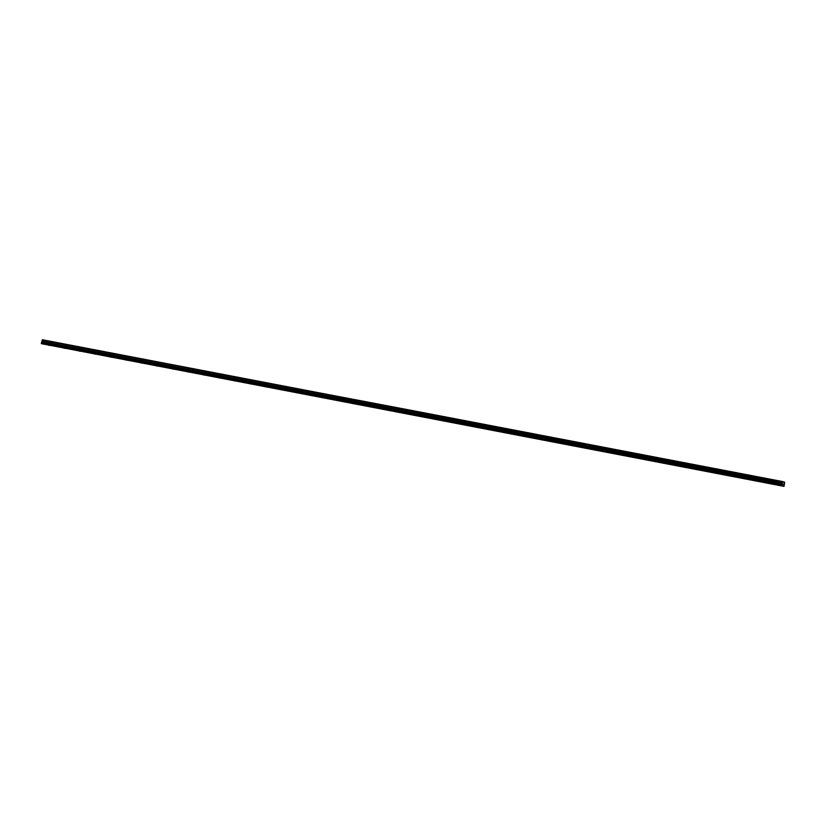 <?xml version="1.0" encoding="UTF-8"?>
<svg xmlns="http://www.w3.org/2000/svg" width="826" height="826" viewBox="0 0 826 826"><rect width="100%" height="100%" fill="white"/><g stroke="black" fill="none" stroke-linecap="round" stroke-linejoin="round"><path stroke-width="0.62" stroke-dasharray="4.13 3.1" d="M48.61 342.935L49.684 343.203L48.61 342.935M776.977 482.58L778.051 482.849L776.977 482.58M761.479 479.617L762.553 479.885L761.479 479.617M745.981 476.643L747.055 476.912L745.981 476.643M730.483 473.67L731.557 473.938L730.483 473.67M714.986 470.696L716.07 470.965L714.986 470.696M699.488 467.733L700.572 468.001L699.488 467.733M683.99 464.759L685.074 465.028L683.99 464.759M668.492 461.786L669.576 462.054L668.492 461.786M652.994 458.812L654.078 459.08L652.994 458.812M637.496 455.849L638.581 456.107L637.496 455.849M621.999 452.875L623.083 453.144L621.999 452.875M606.501 449.902L607.585 450.17L606.501 449.902M591.003 446.928L592.087 447.196L591.003 446.928M575.505 443.954L576.589 444.223L575.505 443.954M560.018 440.991L561.091 441.26L560.018 440.991M544.52 438.017L545.594 438.286L544.52 438.017M529.022 435.044L530.096 435.312L529.022 435.044M513.524 432.07L514.598 432.339L513.524 432.07M498.026 429.107L499.1 429.365L498.026 429.107M482.529 426.133L483.602 426.402L482.529 426.133M467.031 423.16L468.115 423.428L467.031 423.16M451.533 420.186L452.617 420.455L451.533 420.186M436.035 417.223L437.119 417.481L436.035 417.223M420.537 414.249L421.621 414.518L420.537 414.249M405.039 411.276L406.124 411.544L405.039 411.276M389.542 408.302L390.626 408.571L389.542 408.302M374.044 405.329L375.128 405.597L374.044 405.329M358.546 402.365L359.63 402.634L358.546 402.365M343.048 399.392L344.132 399.66L343.048 399.392M327.55 396.418L328.634 396.686L327.55 396.418M312.063 393.444L313.137 393.713L312.063 393.444M296.565 390.481L297.639 390.739L296.565 390.481M281.067 387.508L282.141 387.776L281.067 387.508M265.569 384.534L266.643 384.802L265.569 384.534M250.071 381.56L251.145 381.829L250.071 381.56M234.574 378.597L235.647 378.855L234.574 378.597M219.076 375.623L220.16 375.892L219.076 375.623M203.578 372.65L204.662 372.918L203.578 372.65M188.08 369.676L189.164 369.945L188.08 369.676M172.582 366.703L173.666 366.971L172.582 366.703M157.085 363.739L158.169 364.008L157.085 363.739M141.587 360.766L142.671 361.034L141.587 360.766M126.089 357.792L127.173 358.061L126.089 357.792M110.591 354.819L111.675 355.087L110.591 354.819M95.093 351.855L96.177 352.113L95.093 351.855M79.595 348.882L80.68 349.15L79.595 348.882M64.108 345.908L65.182 346.177L64.108 345.908M65.409 344.256L63.561 343.802L65.409 344.256M64.996 346.187L63.137 345.733L64.996 346.187M80.907 347.23L79.059 346.775L80.907 347.23M80.494 349.161L78.635 348.706L80.494 349.161M96.405 350.203L94.556 349.739L96.405 350.203M95.981 352.134L94.133 351.68L95.981 352.134M111.902 353.167L110.054 352.712L111.902 353.167M111.479 355.108L109.631 354.643L111.479 355.108M127.4 356.14L125.542 355.686L127.4 356.14M126.977 358.081L125.129 357.617L126.977 358.081M142.898 359.114L141.04 358.66L142.898 359.114M142.475 361.045L140.626 360.59L142.475 361.045M158.396 362.087L156.537 361.623L158.396 362.087M157.972 364.018L156.124 363.564L157.972 364.018M173.894 365.061L172.035 364.596L173.894 365.061M173.47 366.992L171.622 366.537L173.47 366.992M189.391 368.024L187.533 367.57L189.391 368.024M188.968 369.965L187.12 369.501L188.968 369.965M204.889 370.998L203.031 370.544L204.889 370.998M204.466 372.929L202.618 372.474L204.466 372.929M220.377 373.971L218.529 373.517L220.377 373.971M219.964 375.902L218.116 375.448L219.964 375.902M235.875 376.945L234.026 376.48L235.875 376.945M235.462 378.876L233.613 378.422L235.462 378.876M251.372 379.908L249.524 379.454L251.372 379.908M250.959 381.849L249.101 381.385L250.959 381.849M266.87 382.882L265.022 382.428L266.87 382.882M266.457 384.813L264.599 384.358L266.457 384.813M282.368 385.856L280.52 385.401L282.368 385.856M281.955 387.786L280.097 387.332L281.955 387.786M297.866 388.829L296.018 388.365L297.866 388.829M297.453 390.76L295.594 390.306L297.453 390.76M313.364 391.803L311.516 391.338L313.364 391.803M312.951 393.734L311.092 393.269L312.951 393.734M328.862 394.766L327.013 394.312L328.862 394.766M328.449 396.707L326.59 396.243L328.449 396.707M344.359 397.74L342.511 397.285L344.359 397.74M343.936 399.67L342.088 399.216L343.936 399.67M359.857 400.713L358.009 400.249L359.857 400.713M359.434 402.644L357.586 402.19L359.434 402.644M375.355 403.687L373.497 403.222L375.355 403.687M374.932 405.618L373.084 405.163L374.932 405.618M390.853 406.65L388.994 406.196L390.853 406.65M390.43 408.591L388.581 408.127L390.43 408.591M406.351 409.624L404.492 409.169L406.351 409.624M405.927 411.555L404.079 411.1L405.927 411.555M49.911 341.283L48.063 340.828L49.911 341.283M49.498 343.224L47.64 342.759L49.498 343.224M421.849 412.597L419.99 412.143L421.849 412.597M421.425 414.528L419.577 414.074L421.425 414.528M437.346 415.571L435.488 415.106L437.346 415.571M436.923 417.502L435.075 417.047L436.923 417.502M452.844 418.534L450.986 418.08L452.844 418.534M452.421 420.475L450.573 420.011L452.421 420.475M468.332 421.508L466.483 421.053L468.332 421.508M467.919 423.449L466.07 422.984L467.919 423.449M483.829 424.481L481.981 424.027L483.829 424.481M483.416 426.412L481.568 425.958L483.416 426.412M499.327 427.455L497.479 426.99L499.327 427.455M498.914 429.386L497.056 428.931L498.914 429.386M514.825 430.429L512.977 429.964L514.825 430.429M514.412 432.359L512.554 431.895L514.412 432.359M530.323 433.392L528.475 432.938L530.323 433.392M529.91 435.333L528.051 434.868L529.91 435.333M545.821 436.365L543.973 435.911L545.821 436.365M545.408 438.296L543.549 437.842L545.408 438.296M561.319 439.339L559.47 438.874L561.319 439.339M560.906 441.27L559.047 440.816L560.906 441.27M576.816 442.313L574.968 441.848L576.816 442.313M576.403 444.243L574.545 443.789L576.403 444.243M592.314 445.276L590.466 444.822L592.314 445.276M591.891 447.217L590.043 446.752L591.891 447.217M607.812 448.25L605.964 447.795L607.812 448.25M607.389 450.18L605.541 449.726L607.389 450.18M623.31 451.223L621.451 450.769L623.31 451.223M622.887 453.154L621.038 452.7L622.887 453.154M638.808 454.197L636.949 453.732L638.808 454.197M638.384 456.128L636.536 455.673L638.384 456.128M654.306 457.16L652.447 456.706L654.306 457.16M653.882 459.101L652.034 458.636L653.882 459.101M669.803 460.134L667.945 459.679L669.803 460.134M669.38 462.075L667.532 461.61L669.38 462.075M685.301 463.107L683.443 462.653L685.301 463.107M684.878 465.038L683.03 464.584L684.878 465.038M700.799 466.081L698.941 465.616L700.799 466.081M700.376 468.012L698.528 467.557L700.376 468.012M716.287 469.054L714.438 468.59L716.287 469.054M715.874 470.985L714.025 470.521L715.874 470.985M731.784 472.018L729.936 471.563L731.784 472.018M731.371 473.959L729.523 473.494L731.371 473.959M747.282 474.991L745.434 474.537L747.282 474.991M746.869 476.922L745.011 476.468L746.869 476.922M762.78 477.965L760.932 477.5L762.78 477.965M762.367 479.896L760.509 479.441L762.367 479.896M778.278 480.938L776.43 480.474L778.278 480.938M777.865 482.869L776.006 482.415L777.865 482.869M784.339 484.067L44.346 342.191L44.687 340.353L42.394 339.631M44.346 342.191L43.964 344.494M784.101 486.184L44.108 344.308M44.687 340.353L784.669 482.229M414.063 415.241L414.301 414.125L44.346 343.193M784.339 485.068L414.384 414.136L414.146 415.251M412.339 410.646L414.642 411.286M44.707 340.508L784.7 482.384M414.301 414.125L414.043 415.323M784.235 484.532L44.243 342.656M44.346 342.129L784.328 484.005M784.597 482.807L44.604 340.931M44.625 340.88L784.617 482.756M47.712 345.031L48.176 342.883M776.079 484.676L776.543 482.529M760.581 481.703L761.045 479.555M745.093 478.729L745.558 476.581M729.595 475.766L730.06 473.618M714.098 472.792L714.562 470.644M698.6 469.818L699.064 467.671M683.102 466.845L683.567 464.697M667.604 463.882L668.069 461.724M652.106 460.908L652.571 458.76M636.609 457.934L637.073 455.787M621.111 454.961L621.575 452.813M605.613 451.987L606.077 449.84M590.115 449.024L590.58 446.876M574.617 446.05L575.082 443.903M559.119 443.077L559.584 440.929M543.622 440.103L544.086 437.956M528.124 437.14L528.588 434.992M512.626 434.166L513.091 432.019M497.138 431.193L497.603 429.045M481.641 428.219L482.105 426.071M466.143 425.256L466.607 423.098M450.645 422.282L451.11 420.135M435.147 419.309L435.612 417.161M419.649 416.335L420.114 414.187M404.151 413.361L404.616 411.214M388.654 410.398L389.118 408.25M373.156 407.425L373.62 405.277M357.658 404.451L358.123 402.303M342.16 401.477L342.625 399.33M326.662 398.514L327.127 396.356M311.165 395.54L311.629 393.393M295.667 392.567L296.131 390.419M280.169 389.593L280.634 387.446M264.671 386.63L265.136 384.472M249.184 383.656L249.648 381.509M233.686 380.683L234.15 378.535M218.188 377.709L218.653 375.562M202.69 374.736L203.155 372.588M187.192 371.772L187.657 369.625M171.694 368.799L172.159 366.651M156.197 365.825L156.661 363.677M140.699 362.851L141.163 360.704M125.201 359.888L125.666 357.73M109.703 356.915L110.168 354.767M94.205 353.941L94.67 351.793M78.707 350.967L79.172 348.82M63.21 348.004L63.674 345.846M63.137 345.733L63.561 343.802M78.635 348.706L79.059 346.775M94.133 351.68L94.556 349.739M109.631 354.643L110.054 352.712M125.129 357.617L125.542 355.686M140.626 360.59L141.04 358.66M156.124 363.564L156.537 361.623M171.622 366.537L172.035 364.596M187.12 369.501L187.533 367.57M202.618 372.474L203.031 370.544M218.116 375.448L218.529 373.517M233.613 378.422L234.026 376.48M249.101 381.385L249.524 379.454M264.599 384.358L265.022 382.428M280.097 387.332L280.52 385.401M295.594 390.306L296.018 388.365M311.092 393.269L311.516 391.338M326.59 396.243L327.013 394.312M342.088 399.216L342.511 397.285M357.586 402.19L358.009 400.249M373.084 405.163L373.497 403.222M388.581 408.127L388.994 406.196M404.079 411.1L404.492 409.169M47.64 342.759L48.063 340.828M419.577 414.074L419.99 412.143M435.075 417.047L435.488 415.106M450.573 420.011L450.986 418.08M466.07 422.984L466.483 421.053M481.568 425.958L481.981 424.027M497.056 428.931L497.479 426.99M512.554 431.895L512.977 429.964M528.051 434.868L528.475 432.938M543.549 437.842L543.973 435.911M559.047 440.816L559.47 438.874M574.545 443.789L574.968 441.848M590.043 446.752L590.466 444.822M605.541 449.726L605.964 447.795M621.038 452.7L621.451 450.769M636.536 455.673L636.949 453.732M652.034 458.636L652.447 456.706M667.532 461.61L667.945 459.679M683.03 464.584L683.443 462.653M698.528 467.557L698.941 465.616M714.025 470.521L714.438 468.59M729.523 473.494L729.936 471.563M745.011 476.468L745.434 474.537M760.509 479.441L760.932 477.5M776.006 482.415L776.43 480.474M49.219 345.351L49.684 343.203M777.586 484.996L778.051 482.849M762.088 482.033L762.553 479.885M746.59 479.059L747.055 476.912M731.093 476.086L731.557 473.938M715.605 473.112L716.07 470.965M700.107 470.149L700.572 468.001M684.609 467.175L685.074 465.028M669.112 464.202L669.576 462.054M653.614 461.228L654.078 459.08M638.116 458.265L638.581 456.107M622.618 455.291L623.083 453.144M607.12 452.318L607.585 450.17M591.622 449.344L592.087 447.196M576.125 446.37L576.589 444.223M560.627 443.407L561.091 441.26M545.129 440.434L545.594 438.286M529.631 437.46L530.096 435.312M514.133 434.486L514.598 432.339M498.636 431.523L499.1 429.365M483.138 428.549L483.602 426.402M467.65 425.576L468.115 423.428M452.152 422.602L452.617 420.455M436.655 419.639L437.119 417.481M421.157 416.665L421.621 414.518M405.659 413.692L406.124 411.544M390.161 410.718L390.626 408.571M374.663 407.745L375.128 405.597M359.165 404.781L359.63 402.634M343.668 401.808L344.132 399.66M328.17 398.834L328.634 396.686M312.672 395.86L313.137 393.713M297.174 392.897L297.639 390.739M281.676 389.924L282.141 387.776M266.178 386.95L266.643 384.802M250.681 383.976L251.145 381.829M235.183 381.013L235.647 378.855M219.695 378.04L220.16 375.892M204.198 375.066L204.662 372.918M188.7 372.092L189.164 369.945M173.202 369.119L173.666 366.971M157.704 366.155L158.169 364.008M142.206 363.182L142.671 361.034M126.708 360.208L127.173 358.061M111.211 357.235L111.675 355.087M95.713 354.271L96.177 352.113M80.215 351.298L80.68 349.15M64.717 348.324L65.182 346.177M65.719 346.29L66.142 344.359M81.216 349.264L81.64 347.333M96.714 352.237L97.138 350.296M112.212 355.211L112.635 353.27M127.71 358.174L128.123 356.243M143.208 361.148L143.621 359.217M158.706 364.121L159.119 362.191M174.203 367.095L174.616 365.154M189.701 370.058L190.114 368.128M205.199 373.032L205.612 371.101M220.697 376.006L221.11 374.075M236.195 378.979L236.608 377.038M251.682 381.942L252.106 380.012M267.18 384.916L267.603 382.985M282.678 387.89L283.101 385.959M298.176 390.863L298.599 388.922M313.673 393.837L314.097 391.896M329.171 396.8L329.595 394.869M344.669 399.774L345.092 397.843M360.167 402.747L360.59 400.816M375.665 405.721L376.078 403.78M391.163 408.684L391.576 406.753M406.66 411.658L407.073 409.727M50.221 343.317L50.644 341.386M422.158 414.631L422.571 412.701M437.656 417.605L438.069 415.664M453.154 420.568L453.567 418.637M468.652 423.542L469.065 421.611M484.15 426.515L484.563 424.585M499.637 429.489L500.06 427.548M515.135 432.463L515.558 430.522M530.633 435.426L531.056 433.495M546.131 438.399L546.554 436.469M561.628 441.373L562.052 439.442M577.126 444.347L577.55 442.406M592.624 447.31L593.047 445.379M608.122 450.284L608.545 448.353M623.62 453.257L624.033 451.326M639.117 456.231L639.53 454.29M654.615 459.194L655.028 457.263M670.113 462.168L670.526 460.237M685.611 465.141L686.024 463.21M701.109 468.115L701.522 466.174M716.607 471.088L717.02 469.147M732.104 474.052L732.517 472.121M747.592 477.025L748.015 475.095M763.09 479.999L763.513 478.068M778.588 482.973L779.011 481.031"/><path stroke-width="1.24" d="M48.145 345.082L49.219 345.351L48.145 345.082M776.512 484.738L777.586 484.996L776.512 484.738M761.014 481.764L762.088 482.033L761.014 481.764M745.517 478.791L746.59 479.059L745.517 478.791M730.019 475.817L731.093 476.086L730.019 475.817M714.521 472.854L715.605 473.112L714.521 472.854M699.023 469.88L700.107 470.149L699.023 469.88M683.525 466.907L684.609 467.175L683.525 466.907M668.028 463.933L669.112 464.202L668.028 463.933M652.53 460.96L653.614 461.228L652.53 460.96M637.032 457.996L638.116 458.265L637.032 457.996M621.534 455.023L622.618 455.291L621.534 455.023M606.036 452.049L607.12 452.318L606.036 452.049M590.538 449.076L591.622 449.344L590.538 449.076M575.041 446.112L576.125 446.37L575.041 446.112M559.553 443.139L560.627 443.407L559.553 443.139M544.055 440.165L545.129 440.434L544.055 440.165M528.557 437.191L529.631 437.46L528.557 437.191M513.06 434.228L514.133 434.486L513.06 434.228M497.562 431.255L498.636 431.523L497.562 431.255M482.064 428.281L483.138 428.549L482.064 428.281M466.566 425.307L467.65 425.576L466.566 425.307M451.068 422.334L452.152 422.602L451.068 422.334M435.57 419.371L436.655 419.639L435.57 419.371M420.073 416.397L421.157 416.665L420.073 416.397M404.575 413.423L405.659 413.692L404.575 413.423M389.077 410.45L390.161 410.718L389.077 410.45M373.579 407.486L374.663 407.745L373.579 407.486M358.081 404.513L359.165 404.781L358.081 404.513M342.584 401.539L343.668 401.808L342.584 401.539M327.086 398.566L328.17 398.834L327.086 398.566M311.598 395.602L312.672 395.86L311.598 395.602M296.1 392.629L297.174 392.897L296.1 392.629M280.603 389.655L281.676 389.924L280.603 389.655M265.105 386.682L266.178 386.95L265.105 386.682M249.607 383.708L250.681 383.976L249.607 383.708M234.109 380.745L235.183 381.013L234.109 380.745M218.611 377.771L219.695 378.04L218.611 377.771M203.113 374.798L204.198 375.066L203.113 374.798M187.616 371.824L188.7 372.092L187.616 371.824M172.118 368.861L173.202 369.119L172.118 368.861M156.62 365.887L157.704 366.155L156.62 365.887M141.122 362.913L142.206 363.182L141.122 362.913M125.624 359.94L126.708 360.208L125.624 359.94M110.126 356.966L111.211 357.235L110.126 356.966M94.629 354.003L95.713 354.271L94.629 354.003M79.131 351.029L80.215 351.298L79.131 351.029M63.643 348.056L64.717 348.324L63.643 348.056M783.957 486.369L41.352 343.657L784.101 486.184L784.669 482.229L782.387 481.506L42.229 340.116L782.222 482.054L782.253 482.704L781.964 483.251L41.95 341.427L781.964 483.251M42.24 340.178L41.971 341.375M41.352 343.657L41.95 341.427M42.229 340.116L412.35 410.563M781.943 483.303L781.334 485.533M41.3 343.41L781.293 485.296M41.537 342.294L411.503 413.227L411.255 414.342M782.387 481.506L412.432 410.574M411.338 414.363L411.575 413.248L781.53 484.17M782.305 481.62L42.312 339.744M411.317 414.445L411.503 413.227M41.847 341.892L781.84 483.768"/></g></svg>
